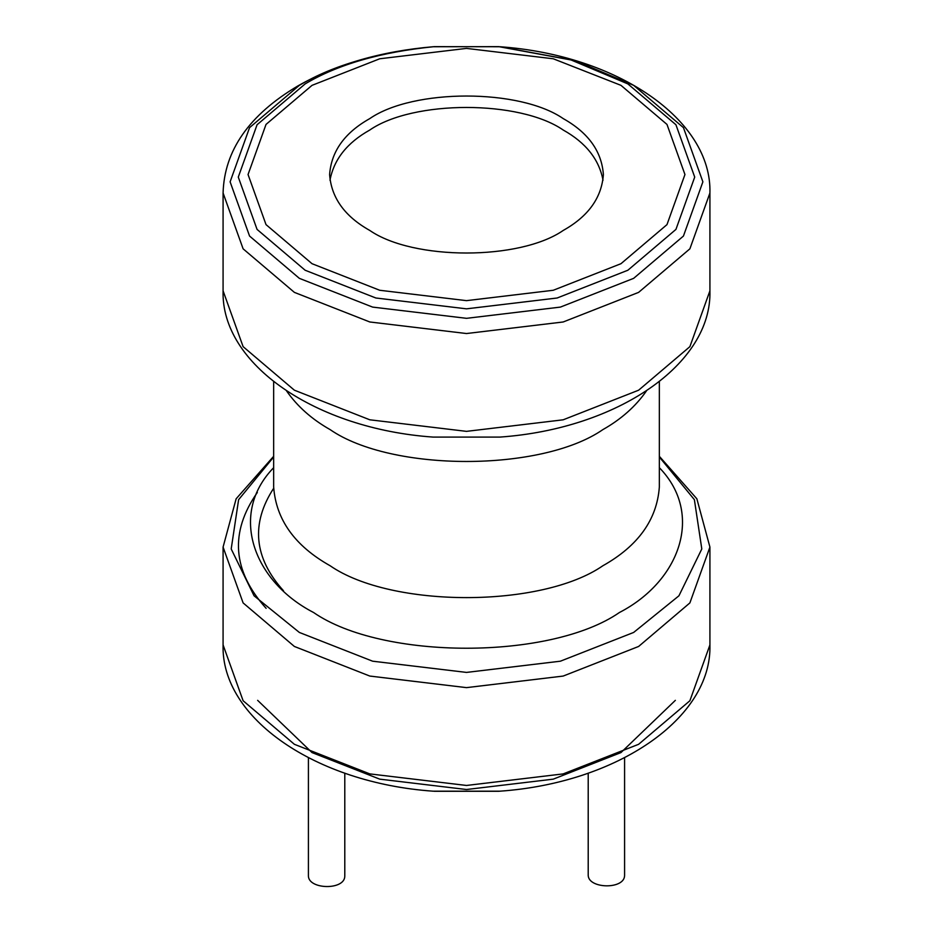 <?xml version="1.0" encoding="UTF-8"?>
<svg xmlns="http://www.w3.org/2000/svg" width="933" height="933" viewBox="0 0 933 933"><rect width="100%" height="100%" fill="white"/><g stroke="black" fill="none" stroke-linecap="round" stroke-linejoin="round"><path stroke-width="1.4" d="M603.021 180.232C599.103 159.438 585.854 142.714 563.287 130.072C519.728 99.924 413.272 99.924 369.713 130.072C347.146 142.714 333.897 159.438 329.979 180.232M369.713 118.643C344.674 132.719 331.308 151.344 329.617 174.529C331.308 197.714 344.674 216.339 369.713 230.404C413.272 260.552 519.728 260.552 563.287 230.404C588.326 216.339 601.692 197.714 603.383 174.529C601.692 151.344 588.326 132.719 563.287 118.643C519.728 88.495 413.272 88.495 369.713 118.643M344.79 773.119L344.79 876.204C344.697 890.327 308.986 889.627 308.415 876.204L308.415 757.724M624.585 757.724L624.585 875.504C624.48 889.627 588.77 888.916 588.21 875.504L588.21 773.119M433.052 437.087L499.948 437.087L433.052 437.087C315.937 428.842 220.946 364.29 223.08 290.828L243.105 346.644L294.385 390.204L369.818 419.803L466.5 431.361L563.182 419.803L638.615 390.204L689.895 346.644L709.92 290.828L709.92 193.003C712.054 119.552 617.063 54.989 499.948 46.743L434.207 46.65C380.886 52.015 337.863 64.435 305.138 83.912L257.065 124.754L238.288 177.083L257.065 229.413L305.138 270.243L375.859 298L466.5 308.835L557.141 298L627.862 270.243L675.935 229.413L694.712 177.083L675.935 124.754L627.862 83.912L571.101 59.98L498.793 46.65L433.052 46.743C377.818 52.306 333.256 65.17 299.353 85.346L249.554 127.646L230.113 181.842L249.554 236.049L299.353 278.349L372.617 307.097L466.5 318.328L560.383 307.097L633.647 278.349L683.446 236.049L702.887 181.842L683.446 127.646L633.647 85.346L574.845 60.552L499.948 46.743M223.08 290.828L223.08 193.003L243.105 248.819L294.385 292.379L369.818 321.978L466.5 333.536L563.182 321.978L638.615 292.379L689.895 248.819L709.92 193.003M286.536 390.892C297.3 406.368 311.844 419.279 330.142 429.623C391.51 472.086 541.49 472.086 602.858 429.623C621.156 419.279 635.7 406.368 646.464 390.892M273.661 381.632L273.661 487.026C276.051 519.693 294.875 545.933 330.142 565.76C391.51 608.223 541.49 608.223 602.858 565.76C638.125 545.933 656.949 519.693 659.339 487.026L659.339 381.632M273.661 467.678C228.667 514.001 253.1 581.247 313.57 612.503C382.402 660.132 550.598 660.132 619.43 612.503C679.9 581.247 704.333 514.001 659.339 467.678M273.661 457.007L238.615 499.668L231.197 548.966L254.068 595.802L299.353 632.446L372.617 661.194L466.5 672.413L560.383 661.194L633.647 632.446L678.932 595.802L701.803 548.966L694.385 499.668L659.339 457.007M273.661 456.295L236.131 498.805L223.08 547.088L243.105 602.905L294.385 646.464L369.818 676.063L466.5 687.633L563.182 676.063L638.615 646.464L689.895 602.905L709.92 547.088L696.869 498.805L659.339 456.295M434.207 791.277L498.793 791.277L433.052 791.184C315.937 782.939 220.946 718.375 223.08 644.925L243.105 700.741L294.385 744.301L369.818 773.9L466.5 785.458L563.182 773.9L638.615 744.301L689.895 700.741L709.92 644.925L709.92 547.088M433.052 791.184L499.948 791.184C617.063 782.939 712.054 718.375 709.92 644.925M257.636 700.345L312.03 752.581L379.731 779.148L466.5 789.516L553.269 779.148L620.97 752.581L675.364 700.345M257.321 492.496C229.518 532.288 232.445 570.903 266.115 608.328M273.672 488.262C250.639 523.693 253.904 557.852 283.48 590.741M312.03 85.346L266.022 124.427L248.05 174.529L266.022 224.62L312.03 263.701L379.731 290.268L466.5 300.648L553.269 290.268L620.97 263.701L666.978 224.62L684.95 174.529L666.978 124.427L620.97 85.346L553.269 58.779L466.5 48.399L379.731 58.779L312.03 85.346M499.948 437.087C617.063 428.842 712.054 364.29 709.92 290.828M223.08 644.925L223.08 547.088M498.793 791.277L499.948 791.184M433.052 46.743C380.991 51.268 335.927 64.33 297.86 85.941C249.216 114.794 224.293 150.481 223.08 193.003"/></g></svg>
